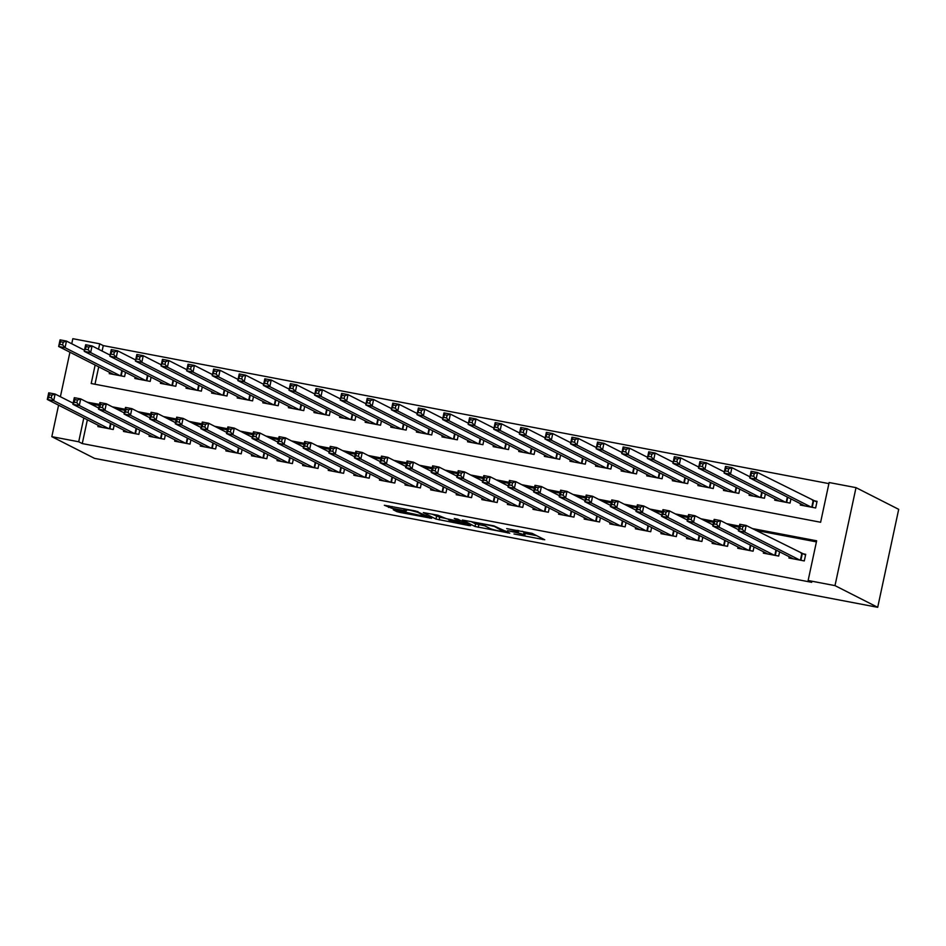 <?xml version="1.0" encoding="UTF-8"?>
<svg xmlns="http://www.w3.org/2000/svg" width="946" height="946" viewBox="0 0 946 946"><rect width="100%" height="100%" fill="white"/><g stroke="black" fill="none" stroke-linecap="round" stroke-linejoin="round"><path stroke-width="1.42" d="M513.985 533.982L544.742 539.764L532.172 533.378L506.701 528.613A8.538 0.674 -167.9 0 1 516.977 531.285L518.018 531.818A8.538 0.674 -167.9 0 1 518.325 532.078A8.538 0.674 -167.9 0 1 512.212 531.416L507.494 530.682L513.193 531.912A8.538 0.674 -167.9 0 1 523.469 534.585L524.51 535.117A8.538 0.674 -167.9 0 1 524.817 535.377A8.538 0.674 -167.9 0 1 518.715 534.726L513.985 533.982M395.18 509.977L393.276 509.764L396.894 511.644L400.111 512.472L431.66 518.313L415.779 511.017L384.324 505.259L391.798 508.25L404.486 510.663L406.39 510.864L403.93 509.492L410.02 510.237L417.624 512.271L426.149 516.693L395.18 509.977M87.363 419.799L82.267 443.579L78.707 441.77L51.829 436.662L94.517 458.361L877.699 607.308L898.7 509.338L856.012 487.639L829.134 482.531L820.62 522.251L91.194 383.52L95.156 365.038M82.267 443.579L811.692 582.31L808.132 580.501L834.999 585.621L877.699 607.308M475.022 526.496L509.788 533.177L493.907 525.87L462.358 520.028L475.022 526.496L475.59 523.859L484.766 525.822M468.814 525.538L435.964 519.07L423.3 512.602L437.892 515.215L446.205 518.645L457.829 521.08L459.638 521.199L454.269 518.443L457.852 519.177L470.635 525.669L468.814 525.538L468.968 524.817M789.201 556.721L788.929 558.01L804.289 560.931L805.708 554.309L801.227 553.457M763.611 551.849L763.339 553.138L778.688 556.059L779.599 551.837M738.022 546.989L737.738 548.266L753.099 551.187L754.009 546.977M712.421 542.117L712.149 543.406L727.509 546.327L728.408 542.105M686.831 537.245L686.56 538.534L701.908 541.455L702.819 537.233M661.23 532.385L660.958 533.662L676.319 536.583L677.218 532.373M635.641 527.513L635.369 528.802L650.718 531.723L651.628 527.501M610.052 522.641L609.768 523.93L625.129 526.851L626.039 522.63M584.451 517.781L584.179 519.058L599.539 521.979L600.438 517.769M558.861 512.909L558.589 514.198L573.938 517.119L574.849 512.898M533.272 508.037L532.988 509.326L548.349 512.247L549.248 508.026M507.671 503.177L507.399 504.455L522.748 507.375L523.658 503.166M482.082 498.305L481.798 499.594L497.158 502.515L498.069 498.294M456.48 493.445L456.209 494.723L471.569 497.643L472.468 493.422M430.891 488.574L430.619 489.851L445.968 492.771L446.879 488.562M405.302 483.702L405.018 484.991L420.379 487.911L421.277 483.69M379.701 478.842L379.429 480.119L394.789 483.039L395.688 478.818M354.111 473.97L353.828 475.259L369.188 478.179L370.099 473.958M328.51 469.098L328.238 470.387L343.599 473.307L344.498 469.086M302.921 464.238L302.649 465.515L317.998 468.436L318.908 464.214M277.332 459.366L277.048 460.655L292.409 463.575L293.307 459.354M251.731 454.494L251.459 455.783L266.819 458.704L267.718 454.482M226.141 449.634L225.869 450.911L241.218 453.832L242.129 449.61M200.54 444.762L200.268 446.051L215.629 448.972L216.528 444.75M174.951 439.89L174.679 441.179L190.028 444.1L190.938 439.878M149.362 435.03L149.078 436.307L164.438 439.228L165.337 435.006M123.76 430.158L123.488 431.447L138.849 434.368L139.748 430.146M816.41 541.869L755.712 530.328M739.133 527.17L730.123 525.468M713.532 522.31L704.534 520.596M687.943 517.438L678.932 515.724M662.354 512.566L653.343 510.864M636.753 507.706L627.742 505.992M611.163 502.834L602.153 501.12M585.562 497.974L576.563 496.26M559.973 493.103L550.962 491.388M534.384 488.231L525.373 486.516M508.782 483.371L499.772 481.656M483.193 478.499L474.183 476.784M457.592 473.627L448.593 471.912M432.003 468.767L422.992 467.052M406.413 463.895L397.403 462.18M380.812 459.023L371.813 457.308M355.223 454.163L346.212 452.448M329.622 449.291L320.623 447.576M304.033 444.419L295.022 442.704M278.443 439.559L269.433 437.844M252.842 434.687L243.843 432.972M227.253 429.815L218.242 428.112M201.652 424.955L192.653 423.24M176.062 420.083L167.052 418.369M150.473 415.211L141.462 413.508M124.872 410.351L115.873 408.637M99.283 405.479L90.745 404.001M114.159 425.274L113.248 429.496L97.899 426.575L98.171 425.286M828.897 483.619L103.268 345.609L102.097 351.049M98.715 366.835L94.978 384.242M800.564 503.769L800.281 505.046L815.641 507.967L817.06 501.345L812.579 500.493M790.951 498.885L790.052 503.095L774.691 500.174L774.963 498.897M765.361 494.013L764.451 498.235L749.09 495.314L749.374 494.025M739.76 489.141L738.861 493.363L723.501 490.442L723.773 489.165M714.171 484.281L713.26 488.503L697.912 485.582L698.183 484.293M688.57 479.409L687.671 483.631L672.31 480.71L672.594 479.421M662.98 474.537L662.082 478.759L646.721 475.838L646.993 474.561M637.391 469.677L636.481 473.899L621.132 470.978L621.404 469.689M611.79 464.805L610.891 469.027L595.531 466.106L595.803 464.817M586.201 459.933L585.29 464.155L569.941 461.234L570.213 459.957M560.6 455.073L559.701 459.295L544.34 456.374L544.624 455.085M535.01 450.201L534.112 454.423L518.751 451.502L519.023 450.213M509.421 445.341L508.51 449.551L493.162 446.63L493.434 445.353M483.82 440.469L482.921 444.691L467.56 441.77L467.832 440.481M458.231 435.598L457.32 439.819L441.971 436.898L442.243 435.609M432.629 430.737L431.731 434.947L416.37 432.026L416.654 430.749M407.04 425.866L406.141 430.087L390.781 427.166L391.053 425.877M381.451 420.994L380.54 425.215L365.191 422.294L365.463 421.005M355.85 416.134L354.951 420.343L339.59 417.423L339.862 416.145M330.26 411.262L329.35 415.483L314.001 412.562L314.273 411.274M304.671 406.39L303.761 410.611L288.4 407.691L288.684 406.402M279.07 401.53L278.171 405.739L262.811 402.819L263.083 401.542M253.481 396.658L252.57 400.879L237.221 397.959L237.493 396.67M227.88 391.786L226.981 396.007L211.62 393.087L211.892 391.81M202.29 386.926L201.38 391.136L186.031 388.215L186.303 386.938M176.701 382.054L175.79 386.275L160.43 383.355L160.714 382.066M151.1 377.182L150.201 381.404L134.84 378.483L135.112 377.206M125.511 372.322L124.6 376.543L109.251 373.623L109.523 372.334M71.742 343.765L72.83 338.692L99.708 343.8L98.538 349.24M103.268 345.609L99.708 343.8M69.933 352.219L60.39 396.717M58.581 405.172L51.829 436.662M99.519 404.391L87.186 402.204M83.804 417.99L78.707 441.77M808.132 580.501L816.646 540.793L752.165 528.518M739.358 526.094L726.563 523.658M713.769 521.222L700.974 518.786M688.18 516.35L675.373 513.915M662.578 511.49L649.784 509.054M636.989 506.618L624.194 504.183M611.388 501.747L598.593 499.311M585.799 496.887L573.004 494.451M560.209 492.015L547.403 489.579M534.608 487.143L521.814 484.707M509.019 482.283L496.224 479.847M483.418 477.411L470.623 474.975M457.829 472.539L445.034 470.115M432.239 467.679L419.433 465.243M406.638 462.807L393.843 460.371M381.049 457.935L368.254 455.511M355.448 453.075L342.653 450.639M329.858 448.203L317.064 445.767M304.269 443.331L291.463 440.907M278.668 438.471L265.873 436.035M253.079 433.599L240.284 431.163M227.489 428.727L214.683 426.303M201.888 423.867L189.094 421.431M176.299 418.995L163.504 416.559M150.698 414.135L137.903 411.699M125.109 409.263L112.314 406.827M834.999 585.621L856.012 487.639M90.781 403.859L87.221 402.05M524.817 535.377L525.385 532.728A8.538 0.674 -167.9 0 0 525.077 532.468L524.51 535.117M522.074 531.226A8.538 0.674 -167.9 0 1 524.037 531.936L525.077 532.468M525.219 533.509L536.772 535.708M470.99 521.518L475.59 523.859M504.135 531.948L494.38 526.425L488.479 525.148A8.538 0.674 -167.9 0 0 482.377 524.498A8.538 0.674 -167.9 0 0 482.685 524.758L490.217 528.589A8.538 0.674 -167.9 0 0 500.493 531.262L504.135 531.948M445.696 518.396L439.736 517.261L439.169 519.91M431.932 514.092L439.736 517.261M451.49 521.329L465.184 524.108L458.798 521.577L448.475 519.768L451.49 521.329M751.112 475.826L753.666 476.311L754.234 473.662L751.68 473.177L749.693 477.919L751.112 471.297L757.51 472.515L756.091 479.137L749.693 477.919L804.762 505.897M816.918 502.019L757.51 472.515L754.234 473.662M811.16 507.115L756.091 479.137L753.666 476.311M751.112 471.297L751.68 473.177M742.314 529.275L742.882 526.626L740.328 526.142L739.76 528.779L742.314 529.275L744.739 532.09L738.341 530.872L739.76 524.25L746.158 525.468L744.739 532.09L799.808 560.079M793.41 558.861L738.341 530.872L739.76 528.779M742.882 526.626L746.158 525.468L805.566 554.971M740.328 526.142L739.76 524.25M725.511 470.954L728.077 471.439L728.645 468.802L726.079 468.305L724.092 473.047L725.511 466.425L731.908 467.643L730.489 474.265L724.092 473.047L779.173 501.037M749.93 476.796L731.908 467.643L728.645 468.802M785.57 502.243L730.489 474.265L728.077 471.439M725.511 466.425L726.079 468.305M699.922 466.094L702.476 466.579L703.044 463.93L700.489 463.445L698.503 468.175L699.922 461.565L706.319 462.783L704.9 469.393L698.503 468.175L753.572 496.165M724.34 471.936L706.319 462.783L703.044 463.93M759.969 497.383L704.9 469.393L702.476 466.579M699.922 461.565L700.489 463.445M674.332 461.222L676.887 461.707L677.454 459.058L674.9 458.574L672.913 463.315L674.332 456.693L680.73 457.911L679.311 464.533L672.913 463.315L727.982 491.293M698.739 467.064L680.73 457.911L677.454 459.058M734.38 492.511L679.311 464.533L676.887 461.707M674.332 456.693L674.9 458.574M648.731 456.35L651.297 456.847L651.865 454.198L649.299 453.702L647.312 458.443L648.731 451.821L655.129 453.039L653.71 459.661L647.312 458.443L702.381 486.433M673.15 462.192L655.129 453.039L651.865 454.198M708.791 487.639L653.71 459.661L651.297 456.847M648.731 451.821L649.299 453.702M716.725 524.403L717.293 521.754L714.727 521.27L714.159 523.918L716.725 524.403L719.137 527.229L712.74 526.011L714.159 519.389L720.556 520.607L719.137 527.229L774.218 555.207M767.821 553.989L712.74 526.011L714.159 523.918M717.293 521.754L720.556 520.607L738.578 529.76M714.727 521.27L714.159 519.389M691.124 519.531L691.692 516.883L689.137 516.398L688.57 519.047L691.124 519.531L693.548 522.358L687.151 521.14L688.57 514.518L694.967 515.736L693.548 522.358L748.617 550.336M742.22 549.118L687.151 521.14L688.57 519.047M691.692 516.883L694.967 515.736L712.977 524.888M689.137 516.398L688.57 514.518M665.535 514.671L666.102 512.023L663.548 511.538L662.98 514.175L665.535 514.671L667.959 517.486L661.55 516.268L662.969 509.646L669.378 510.864L667.959 517.486L723.028 545.475M716.63 544.257L661.55 516.268L662.98 514.175M666.102 512.023L669.378 510.864L687.387 520.028M663.548 511.538L662.969 509.646M639.945 509.799L640.513 507.151L637.947 506.666L637.379 509.315L639.945 509.799L642.358 512.626L635.96 511.408L637.379 504.786L643.777 506.004L642.358 512.626L697.427 540.604M691.029 539.386L635.96 511.408L637.379 509.315M640.513 507.151L643.777 506.004L661.798 515.156M637.947 506.666L637.379 504.786M623.142 451.49L625.696 451.975L626.264 449.326L623.71 448.842L621.723 453.583L623.142 446.961L629.539 448.179L628.12 454.79L621.723 453.583L676.792 481.561M647.549 457.332L629.539 448.179L626.264 449.326M683.189 482.779L628.12 454.79L625.696 451.975M623.142 446.961L623.71 448.842M614.344 504.928L614.912 502.279L612.358 501.794L611.79 504.443L614.344 504.928L616.768 507.754L610.371 506.536L611.79 499.914L618.187 501.132L616.768 507.754L671.837 535.732M665.44 534.514L610.371 506.536L611.79 504.443M614.912 502.279L618.187 501.132L636.197 510.284M612.358 501.794L611.79 499.914M597.541 446.618L600.107 447.103L600.675 444.454L598.109 443.97L596.122 448.711L597.541 442.089L603.938 443.307L602.519 449.929L596.122 448.711L651.203 476.689M621.96 452.46L603.938 443.307L600.675 444.454M657.6 477.907L602.519 449.929L600.107 447.103M597.541 442.089L598.109 443.97M588.755 500.067L589.323 497.419L586.757 496.934L586.189 499.583L588.755 500.067L591.167 502.882L584.77 501.664L586.189 495.054L592.586 496.26L591.167 502.882L646.248 530.872M639.851 529.654L584.77 501.664L586.189 499.583M589.323 497.419L592.586 496.26L610.608 505.424M586.757 496.934L586.189 495.054M571.952 441.747L574.518 442.243L575.085 439.594L572.519 439.098L570.533 443.84L571.952 437.218L578.349 438.436L576.93 445.058L570.533 443.84L625.602 471.829M596.37 447.588L578.349 438.436L575.085 439.594M631.999 473.047L576.93 445.058L574.518 442.243M571.952 437.218L572.519 439.098M563.154 495.196L563.721 492.547L561.167 492.062L560.6 494.711L563.154 495.196L565.578 498.022L559.181 496.804L560.6 490.182L566.997 491.4L565.578 498.022L620.647 526M614.25 524.782L559.181 496.804L560.6 494.711M563.721 492.547L566.997 491.4L585.018 500.552M561.167 492.062L560.6 490.182M546.362 436.886L548.917 437.371L549.484 434.722L546.93 434.238L544.943 438.979L546.362 432.357L552.76 433.575L551.341 440.186L544.943 438.979L600.012 466.957M570.769 442.728L552.76 433.575L549.484 434.722M606.41 468.175L551.341 440.186L548.917 437.371M546.362 432.357L546.93 434.238M537.565 490.324L538.132 487.675L535.578 487.19L535.01 489.839L537.565 490.324L539.989 493.15L533.579 491.932L534.998 485.31L541.408 486.528L539.989 493.15L595.058 521.128M588.66 519.91L533.579 491.932L535.01 489.839M538.132 487.675L541.408 486.528L559.417 495.68M535.578 487.19L534.998 485.31M520.761 432.015L523.327 432.499L523.895 429.851L521.329 429.366L519.342 434.108L520.761 427.486L527.159 428.704L525.74 435.326L519.342 434.108L574.411 462.086M545.18 437.856L527.159 428.704L523.895 429.851M580.82 463.304L525.74 435.326L523.327 432.499M520.761 427.486L521.329 429.366M511.975 485.464L512.543 482.815L509.977 482.33L509.409 484.979L511.975 485.464L514.388 488.278L507.99 487.06L509.409 480.45L515.807 481.656L514.388 488.278L569.457 516.268M563.059 515.05L507.99 487.06L509.409 484.979M512.543 482.815L515.807 481.656L533.828 490.82M509.977 482.33L509.409 480.45M495.172 427.143L497.726 427.639L498.294 424.99L495.739 424.506L493.753 429.236L495.172 422.614L501.569 423.832L500.15 430.454L493.753 429.236L548.822 457.225M519.579 432.984L501.569 423.832L498.294 424.99M555.219 458.443L500.15 430.454L497.726 427.639M495.172 422.614L495.739 424.506M486.374 480.592L486.942 477.943L484.387 477.458L483.82 480.107L486.374 480.592L488.798 483.418L482.401 482.2L483.82 475.578L490.217 476.796L488.798 483.418L543.867 511.396M537.47 510.178L482.401 482.2L483.82 480.107M486.942 477.943L490.217 476.796L508.227 485.948M484.387 477.458L483.82 475.578M469.583 422.283L472.137 422.767L472.704 420.119L470.15 419.634L468.152 424.376L469.571 417.754L475.98 418.972L474.549 425.594L468.152 424.376L523.233 452.354M493.989 428.124L475.98 418.972L472.704 420.119M529.63 453.572L474.549 425.594L472.137 422.767M469.571 417.754L470.15 419.634M460.785 475.72L461.352 473.071L458.786 472.586L458.219 475.235L460.785 475.72L463.197 478.546L456.8 477.328L458.219 470.706L464.616 471.924L463.197 478.546L518.278 506.524M511.881 505.306L456.8 477.328L458.219 475.235M461.352 473.071L464.616 471.924L482.637 481.076M458.786 472.586L458.219 470.706M443.981 417.411L446.547 417.896L447.115 415.247L444.549 414.762L442.562 419.504L443.981 412.882L450.379 414.1L448.96 420.722L442.562 419.504L497.631 447.482M468.4 423.252L450.379 414.1L447.115 415.247M504.029 448.7L448.96 420.722L446.547 417.896M443.981 412.882L444.549 414.762M435.184 470.86L435.751 468.211L433.197 467.726L432.629 470.375L435.184 470.86L437.608 473.674L431.21 472.456L432.629 465.846L439.027 467.064L437.608 473.674L492.677 501.664M486.279 500.446L431.21 472.456L432.629 470.375M435.751 468.211L439.027 467.064L457.048 476.216M433.197 467.726L432.629 465.846M418.392 412.539L420.946 413.035L421.514 410.387L418.96 409.902L416.973 414.632L418.392 408.01L424.789 409.228L423.37 415.85L416.973 414.632L472.042 442.622M442.799 418.392L424.789 409.228L421.514 410.387M478.44 443.84L423.37 415.85L420.946 413.035M418.392 408.01L418.96 409.902M409.594 465.988L410.162 463.339L407.608 462.854L407.04 465.503L409.594 465.988L412.018 468.814L405.621 467.596L407.04 460.974L413.437 462.192L412.018 468.814L467.088 496.792M460.69 495.574L405.621 467.596L407.04 465.503M410.162 463.339L413.437 462.192L431.447 471.345M407.608 462.854L407.04 460.974M392.791 407.679L395.357 408.164L395.925 405.515L393.359 405.03L391.372 409.772L392.791 403.15L399.188 404.368L397.769 410.99L391.372 409.772L446.453 437.75M417.21 413.52L399.188 404.368L395.925 405.515M452.85 438.968L397.769 410.99L395.357 408.164M392.791 403.15L393.359 405.03M384.005 461.116L384.573 458.479L382.007 457.982L381.439 460.631L384.005 461.116L386.417 463.942L380.02 462.724L381.439 456.102L387.836 457.32L386.417 463.942L441.498 491.92M435.089 490.714L380.02 462.724L381.439 460.631M384.573 458.479L387.836 457.32L405.858 466.473M382.007 457.982L381.439 456.102M367.202 402.807L369.756 403.292L370.324 400.643L367.769 400.158L365.783 404.9L367.202 398.278L373.599 399.496L372.18 406.118L365.783 404.9L420.852 432.878M391.609 408.648L373.599 399.496L370.324 400.643M427.249 434.096L372.18 406.118L369.756 403.292M367.202 398.278L367.769 400.158M358.404 456.256L358.972 453.607L356.417 453.122L355.85 455.771L358.404 456.256L360.828 459.07L354.431 457.852L355.85 451.242L362.247 452.46L360.828 459.07L415.897 487.06M409.5 485.842L354.431 457.852L355.85 455.771M358.972 453.607L362.247 452.46L380.257 461.613M356.417 453.122L355.85 451.242M341.612 397.947L344.167 398.432L344.734 395.783L342.18 395.298L340.182 400.028L341.601 393.418L348.01 394.624L346.591 401.246L340.182 400.028L395.262 428.018M366.019 403.788L348.01 394.624L344.734 395.783M401.66 429.236L346.591 401.246L344.167 398.432M341.601 393.418L342.18 395.298M332.815 451.384L333.382 448.735L330.816 448.25L330.249 450.899L332.815 451.384L335.227 454.21L328.83 452.992L330.249 446.37L336.646 447.588L335.227 454.21L390.308 482.188M383.91 480.97L328.83 452.992L330.249 450.899M333.382 448.735L336.646 447.588L354.667 456.741M330.816 448.25L330.249 446.37M316.011 393.075L318.577 393.56L319.145 390.911L316.579 390.426L314.592 395.168L316.011 388.546L322.409 389.764L320.99 396.386L314.592 395.168L369.661 423.146M340.43 398.916L322.409 389.764L319.145 390.911M376.059 424.364L320.99 396.386L318.577 393.56M316.011 388.546L316.579 390.426M307.214 446.512L307.781 443.875L305.227 443.378L304.659 446.027L307.214 446.512L309.638 449.338L303.24 448.12L304.659 441.498L311.057 442.716L309.638 449.338L364.707 477.316M358.309 476.11L303.24 448.12L304.659 446.027M307.781 443.875L311.057 442.716L329.078 451.869M305.227 443.378L304.659 441.498M290.422 388.203L292.976 388.688L293.544 386.039L290.99 385.554L289.003 390.296L290.422 383.674L296.819 384.892L295.4 391.514L289.003 390.296L344.072 418.274M314.829 394.044L296.819 384.892L293.544 386.039M350.469 419.492L295.4 391.514L292.976 388.688M290.422 383.674L290.99 385.554M281.624 441.652L282.192 439.003L279.638 438.518L279.07 441.167L281.624 441.652L284.048 444.466L277.651 443.248L279.07 436.638L285.467 437.856L284.048 444.466L339.117 472.456M332.72 471.238L277.651 443.248L279.07 441.167M282.192 439.003L285.467 437.856L303.477 447.009M279.638 438.518L279.07 436.638M264.821 383.343L267.387 383.828L267.954 381.179L265.388 380.694L263.402 385.424L264.821 378.814L271.218 380.02L269.799 386.642L263.402 385.424L318.483 413.414M289.24 389.184L271.218 380.02L267.954 381.179M324.88 414.632L269.799 386.642L267.387 383.828M264.821 378.814L265.388 380.694M256.035 436.78L256.603 434.131L254.036 433.646L253.469 436.295L256.035 436.78L258.447 439.606L252.05 438.388L253.469 431.766L259.866 432.984L258.447 439.606L313.528 467.584M307.119 466.366L252.05 438.388L253.469 436.295M256.603 434.131L259.866 432.984L277.888 442.137M254.036 433.646L253.469 431.766M239.232 378.471L241.786 378.956L242.353 376.307L239.799 375.822L237.813 380.564L239.232 373.942L245.629 375.16L244.21 381.782L237.813 380.564L292.882 408.542M263.638 384.313L245.629 375.16L242.353 376.307M299.279 409.76L244.21 381.782L241.786 378.956M239.232 373.942L239.799 375.822M230.434 431.92L231.001 429.271L228.447 428.775L227.88 431.423L230.434 431.92L232.858 434.734L226.461 433.516L227.88 426.894L234.277 428.112L232.858 434.734L287.927 462.724M281.53 461.506L226.461 433.516L227.88 431.423M231.001 429.271L234.277 428.112L252.286 437.265M228.447 428.775L227.88 426.894M213.642 373.599L216.196 374.084L216.764 371.435L214.21 370.95L212.211 375.692L213.63 369.07L220.04 370.288L218.621 376.91L212.211 375.692L267.292 403.67M238.049 379.441L220.04 370.288L216.764 371.435M273.69 404.888L218.621 376.91L216.196 374.084M213.63 369.07L214.21 370.95M204.844 427.048L205.412 424.399L202.846 423.914L202.278 426.563L204.844 427.048L207.257 429.862L200.859 428.656L202.278 422.034L208.676 423.252L207.257 429.862L262.338 457.852M255.94 456.634L200.859 428.656L202.278 426.563M205.412 424.399L208.676 423.252L226.697 432.405M202.846 423.914L202.278 422.034M188.041 368.739L190.607 369.224L191.175 366.575L188.609 366.09L186.622 370.82L188.041 364.21L194.438 365.428L193.019 372.038L186.622 370.82L241.691 398.81M212.46 374.581L194.438 365.428L191.175 366.575M248.089 400.028L193.019 372.038L190.607 369.224M188.041 364.21L188.609 366.09M179.255 422.176L179.823 419.527L177.257 419.043L176.689 421.691L179.255 422.176L181.667 425.002L175.27 423.784L176.689 417.162L183.086 418.38L181.667 425.002L236.737 452.98M230.339 451.762L175.27 423.784L176.689 421.691M179.823 419.527L183.086 418.38L201.108 427.533M177.257 419.043L176.689 417.162M162.452 363.867L165.006 364.352L165.574 361.703L163.019 361.218L161.033 365.96L162.452 359.338L168.849 360.556L167.43 367.178L161.033 365.96L216.102 393.938M186.859 369.709L168.849 360.556L165.574 361.703M222.499 395.156L167.43 367.178L165.006 364.352M162.452 359.338L163.019 361.218M153.654 417.316L154.222 414.667L151.667 414.171L151.1 416.819L153.654 417.316L156.078 420.13L149.681 418.912L151.1 412.29L157.497 413.508L156.078 420.13L211.147 448.12M204.75 446.902L149.681 418.912L151.1 416.819M154.222 414.667L157.497 413.508L175.507 422.661M151.667 414.171L151.1 412.29M136.851 358.995L139.417 359.48L139.984 356.843L137.418 356.346L135.432 361.088L136.851 354.466L143.248 355.684L141.829 362.306L135.432 361.088L190.513 389.078M161.269 364.837L143.248 355.684L139.984 356.843M196.91 390.284L141.829 362.306L139.417 359.48M136.851 354.466L137.418 356.346M128.065 412.444L128.632 409.795L126.066 409.311L125.499 411.959L128.065 412.444L130.477 415.259L124.08 414.052L125.499 407.43L131.896 408.648L130.477 415.259L185.558 443.248M179.149 442.03L124.08 414.052L125.499 411.959M128.632 409.795L131.896 408.648L149.917 417.801M126.066 409.311L125.499 407.43M111.261 354.135L113.816 354.62L114.383 351.971L111.829 351.486L109.842 356.216L111.261 349.606L117.659 350.824L116.24 357.434L109.842 356.216L164.911 384.206M135.68 359.977L117.659 350.824L114.383 351.971M171.309 385.424L116.24 357.434L113.816 354.62M111.261 349.606L111.829 351.486M102.464 407.572L103.031 404.923L100.477 404.439L99.909 407.087L102.464 407.572L104.888 410.398L98.49 409.18L99.909 402.558L106.307 403.776L104.888 410.398L159.957 438.376M153.559 437.158L98.49 409.18L99.909 407.087M103.031 404.923L106.307 403.776L124.316 412.929M100.477 404.439L99.909 402.558M85.672 349.263L88.226 349.748L88.794 347.099L86.24 346.614L84.241 351.356L85.672 344.734L92.069 345.952L90.65 352.574L84.241 351.356L139.322 379.334M110.079 355.105L92.069 345.952L88.794 347.099M145.719 380.552L90.65 352.574L88.226 349.748M85.672 344.734L86.24 346.614M76.874 402.712L77.442 400.063L74.888 399.579L74.32 402.216L76.874 402.712L79.287 405.527L72.889 404.309L74.308 397.687L80.717 398.905L79.287 405.527L134.367 433.516M127.97 432.298L72.889 404.309L74.32 402.216M77.442 400.063L80.717 398.905L98.727 408.057M74.888 399.579L74.308 397.687M60.071 344.391L62.637 344.876L63.205 342.239L60.639 341.743L58.652 346.484L60.071 339.862L66.468 341.08L65.049 347.702L58.652 346.484L113.721 374.474M84.49 350.233L66.468 341.08L63.205 342.239M120.13 375.68L65.049 347.702L62.637 344.876M60.071 339.862L60.639 341.743M51.285 397.84L51.853 395.192L49.287 394.707L48.719 397.355L51.285 397.84L53.697 400.666L47.3 399.449L48.719 392.827L55.116 394.044L53.697 400.666L108.766 428.644M102.369 427.426L47.3 399.449L48.719 397.355M51.853 395.192L55.116 394.044L73.138 403.197M49.287 394.707L48.719 392.827M524.037 531.936L523.469 534.585M518.302 530.517L518.018 531.818M517.178 530.304L516.977 531.285M543.075 538.913L542.921 539.634M508.037 532.255L507.884 532.976M478.806 524.687L478.238 527.336M505.625 531.025L505.412 532.03M436.532 516.421L435.964 519.07M459.851 520.194L459.638 521.199M465.148 522.878L464.935 523.883M462.227 521.4L462.015 522.405M426.114 515.464L425.901 516.481M417.801 511.467L417.624 512.271M404.64 509.941L404.486 510.663M392.164 506.524L391.798 508.25M388.912 505.909L388.581 507.423M429.91 517.391L429.756 518.112M400.43 510.97L400.111 512.472M397.178 510.355L396.894 511.644M813.595 500.954L812.236 507.316M813.146 500.789L811.763 507.233M800.411 560.186L801.794 553.741M800.884 560.28L802.243 553.918M787.758 497.253L786.646 502.456M787.32 497.04L786.173 502.361M762.157 492.393L761.045 497.584M761.719 492.168L760.584 497.501M736.567 487.521L735.456 492.712M736.13 487.296L734.983 492.63M710.978 482.649L709.855 487.852M710.529 482.436L709.394 487.758M774.821 555.326L775.968 549.993M775.294 555.408L776.406 550.217M749.232 550.454L750.367 545.121M749.693 550.548L750.805 545.345M723.631 545.582L724.778 540.261M724.104 545.676L725.215 540.485M698.042 540.722L699.177 535.389M698.503 540.805L699.626 535.613M685.377 477.789L684.265 482.98M684.939 477.564L683.792 482.898M672.44 535.85L673.587 530.517M672.913 535.944L674.025 530.741M659.788 472.917L658.676 478.108M659.35 472.693L658.203 478.026M646.851 530.978L647.998 525.657M647.324 531.073L648.436 525.881M634.187 468.045L633.075 473.248M633.749 467.832L632.614 473.154M621.262 526.118L622.397 520.785M621.723 526.201L622.835 521.01M608.597 463.185L607.486 468.376M608.16 462.961L607.013 468.294M595.661 521.246L596.808 515.913M596.134 521.341L597.245 516.138M583.008 458.313L581.885 463.516M582.559 458.089L581.423 463.422M570.071 516.374L571.207 511.053M570.533 516.469L571.656 511.278M557.407 453.453L556.295 458.644M556.969 453.229L555.822 458.55M544.47 511.514L545.617 506.181M544.943 511.597L546.055 506.406M531.818 448.581L530.706 453.773M531.38 448.357L530.233 453.69M518.881 506.642L520.028 501.309M519.354 506.737L520.466 501.534M506.216 443.709L505.105 448.912M505.779 443.485L504.644 448.818M493.292 501.77L494.427 496.449M493.753 501.865L494.864 496.674M480.627 438.849L479.516 444.041M480.19 438.625L479.043 443.946M467.691 496.91L468.838 491.577M468.164 496.993L469.275 491.802M455.038 433.978L453.914 439.169M454.6 433.753L453.453 439.086M442.101 492.038L443.236 486.717M442.562 492.133L443.686 486.93M429.437 429.106L428.325 434.309M428.999 428.881L427.864 434.214M416.5 487.178L417.647 481.845M416.973 487.261L418.085 482.07M403.847 424.246L402.736 429.437M403.41 424.021L402.263 429.342M390.911 482.306L392.058 476.973M391.384 482.389L392.495 477.198M378.246 419.374L377.135 424.565M377.809 419.149L376.674 424.482M365.322 477.434L366.457 472.113M365.783 477.529L366.894 472.326M352.657 414.502L351.545 419.705M352.219 414.277L351.072 419.61M339.72 472.574L340.867 467.241M340.193 472.657L341.305 467.466M327.068 409.642L325.956 414.833M326.63 409.417L325.483 414.738M314.131 467.702L315.266 462.369M314.592 467.785L315.716 462.594M301.467 404.77L300.355 409.961M301.029 404.545L299.894 409.878M288.53 462.831L289.677 457.509M289.003 462.925L290.115 457.722M275.877 399.898L274.766 405.101M275.44 399.673L274.293 405.006M262.941 457.97L264.088 452.637M263.414 458.053L264.525 452.862M250.288 395.038L249.165 400.229M249.839 394.813L248.703 400.134M237.351 453.099L238.487 447.765M237.813 453.181L238.924 447.99M224.687 390.166L223.575 395.357M224.249 389.941L223.102 395.274M211.75 448.227L212.897 442.905M212.223 448.321L213.335 443.13M199.098 385.294L197.986 390.497M198.66 385.081L197.513 390.402M186.161 443.367L187.296 438.033M186.622 443.449L187.746 438.258M173.496 380.434L172.385 385.625M173.059 380.209L171.924 385.542M160.56 438.495L161.707 433.162M161.033 438.589L162.144 433.386M147.907 375.562L146.796 380.753M147.47 375.337L146.323 380.67M134.971 433.623L136.118 428.302M135.444 433.717L136.555 428.526M122.318 370.69L121.194 375.893M121.868 370.477L120.733 375.799M109.381 428.763L110.516 423.43M109.842 428.845L110.954 423.654M518.645 530.576L518.325 532.078M505.696 531.061L505.471 532.09M482.543 523.717L482.377 524.498M459.957 520.241L459.732 521.281M465.42 523.02L465.184 524.108M426.386 515.605L426.149 516.693M404.084 508.794L403.93 509.492"/></g></svg>
